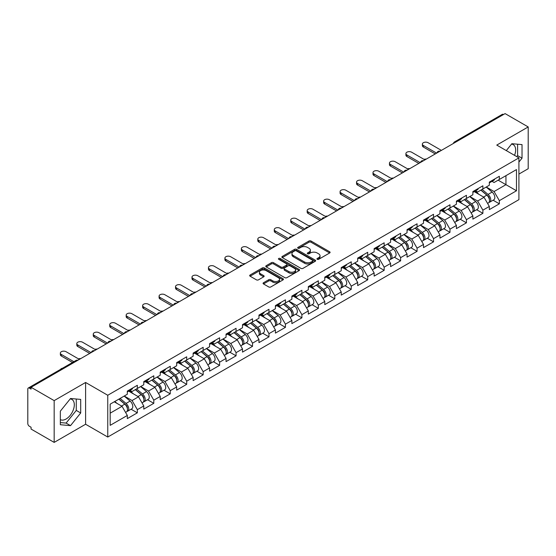 <?xml version="1.0" encoding="UTF-8"?>
<svg xmlns="http://www.w3.org/2000/svg" width="556" height="556" viewBox="0 0 556 556"><rect width="100%" height="100%" fill="white"/><g stroke="black" fill="none" stroke-linecap="round" stroke-linejoin="round"><path stroke-width="0.83" d="M317.219 259.318A1.022 0.591 0 0 0 318.664 259.318L329.666 252.973A1.466 0.848 0 0 0 330.097 252.375A1.466 0.848 0 0 0 329.666 251.778L311.026 241.012A1.466 0.848 0 0 0 308.955 241.012L297.96 247.364A1.022 0.591 0 0 0 297.655 247.781A1.022 0.591 0 0 0 297.96 248.205A1.022 0.591 0 0 0 299.406 248.205L300.831 247.378A4.684 2.704 0 0 1 307.454 247.378L309.011 248.275A4.684 2.704 0 0 1 310.38 250.193A4.684 2.704 0 0 1 309.011 252.104L307.586 252.924A1.022 0.591 0 0 0 307.287 253.341A1.022 0.591 0 0 0 307.586 253.765A1.022 0.591 0 0 0 309.039 253.765L310.456 252.938A4.684 2.704 0 0 1 317.087 252.938L318.637 253.835A4.684 2.704 0 0 1 320.013 255.753A4.684 2.704 0 0 1 318.637 257.664L317.219 258.484A1.022 0.591 0 0 0 316.913 258.901A1.022 0.591 0 0 0 317.219 259.318L317.219 258.484M60.34 419.627A11.634 6.721 120 0 0 66.088 419.009A11.634 6.721 120 0 0 73.691 408.757A11.634 6.721 120 0 0 71.905 399.437A11.634 6.721 120 0 0 70.188 398.909M511.52 144.108A11.634 6.721 -60 0 1 513.237 144.636A11.634 6.721 -60 0 1 514.543 155.353M263.509 282.74A1.466 0.848 0 0 0 263.078 283.338A1.466 0.848 0 0 0 263.509 283.935L268.736 286.952A1.466 0.848 0 0 0 270.807 286.952L283.025 279.897A1.466 0.848 0 0 0 283.449 279.3A1.466 0.848 0 0 0 283.025 278.702L264.385 267.943A1.466 0.848 0 0 0 262.314 267.943L250.096 274.998A1.466 0.848 0 0 0 249.672 275.595A1.466 0.848 0 0 0 250.096 276.193L256.413 279.842A1.466 0.848 0 0 0 258.484 279.842L263.711 276.818A1.466 0.848 0 0 0 264.142 276.221A1.466 0.848 0 0 0 263.711 275.623L260.583 273.816A3.92 2.259 0 0 1 259.437 272.218A3.92 2.259 0 0 1 261.855 270.126A3.92 2.259 0 0 1 266.122 270.619L278.389 277.701A3.92 2.259 0 0 1 279.536 279.3A3.92 2.259 0 0 1 277.117 281.392A3.92 2.259 0 0 1 272.85 280.898L270.807 279.717A1.466 0.848 0 0 0 268.736 279.717L263.509 282.74L263.509 283.935L268.736 280.94L268.736 279.717M85.603 382.472L54.168 400.619L31.067 387.282L505.098 113.605L528.2 126.942L496.765 145.088L518.915 157.876L107.753 395.26L85.603 382.472L85.603 424.249L107.753 437.037L107.753 395.26M300.935 268.36A1.466 0.848 0 0 0 303.006 268.36L315.224 261.306A1.466 0.848 0 0 0 315.648 260.708A1.466 0.848 0 0 0 315.224 260.111L296.584 249.352A1.466 0.848 0 0 0 294.513 249.352L282.295 256.406A1.466 0.848 0 0 0 281.871 257.004A1.466 0.848 0 0 0 282.295 257.602L300.935 268.36M279.133 259.541A1.022 0.591 0 0 1 280.175 259.687L280.175 258.47L299.121 269.41A1.466 0.848 0 0 1 299.552 270.007A1.466 0.848 0 0 1 299.121 270.605L286.903 277.659A1.466 0.848 0 0 1 284.832 277.659L266.199 266.901L266.199 265.705A1.466 0.848 0 0 0 265.768 266.303A1.466 0.848 0 0 0 266.199 266.901M266.199 265.705L271.425 262.682A1.466 0.848 0 0 1 273.496 262.682L281.058 267.047A1.466 0.848 0 0 0 283.129 267.047L286.597 265.045A1.466 0.848 0 0 0 287.021 264.447A1.466 0.848 0 0 0 286.597 263.85L278.723 259.305A1.022 0.591 0 0 1 278.424 258.887A1.022 0.591 0 0 1 279.056 258.338A1.022 0.591 0 0 1 280.175 258.47M107.753 437.037L518.915 199.653L518.915 157.876M131.084 409.216L137.339 412.83L137.339 409.661L132.071 400.528L124.259 396.025M137.339 412.83L127.324 418.612L127.324 415.45L110.178 425.347L110.178 404.149L127.324 394.253L127.324 391.09L137.339 385.301L137.339 388.47L143.775 384.752L143.775 381.59L153.797 375.8L153.797 378.97L160.232 375.258L160.232 372.089L170.254 366.3L170.254 369.469L176.683 365.758L176.683 362.588L186.705 356.806L186.705 359.968L193.14 356.257L193.14 353.088L203.162 347.305L203.162 350.468L209.598 346.756L209.598 343.587L219.613 337.805L219.613 340.967L226.049 337.256L226.049 334.086L236.071 328.304L236.071 331.466L242.506 327.755L242.506 324.586L252.528 318.803L252.528 321.966L258.964 318.254L258.964 315.085L268.979 309.303L268.979 312.465L275.415 308.754L275.415 305.585L285.436 299.802L285.436 302.971L291.872 299.253L291.872 296.084L301.894 290.301L301.894 293.471L308.323 289.752L308.323 286.583L318.345 280.801L318.345 283.97L324.78 280.252L324.78 277.09L334.802 271.3L334.802 274.469L341.238 270.751L341.238 267.589L351.253 261.8L351.253 264.969L357.689 261.25L357.689 258.088L367.711 252.299L367.711 255.468L374.146 251.75L374.146 248.588L384.168 242.798L384.168 245.967L390.604 242.249L390.604 239.087L400.619 233.298L400.619 236.467L407.055 232.755L407.055 229.586L417.076 223.797L417.076 226.966L423.512 223.255L423.512 220.086L433.534 214.303L433.534 217.465L439.963 213.754L439.963 210.585L449.985 204.803L449.985 207.965L456.42 204.254L456.42 201.084L466.442 195.302L466.442 198.464L472.878 194.753L472.878 191.584L482.893 185.801L482.893 188.964L489.329 185.252L489.329 182.083L499.351 176.301L499.351 179.463L516.489 169.573L516.489 190.764L499.351 200.66L494.075 191.521L486.271 187.018M493.096 200.216L499.351 203.823L499.351 200.66M499.351 203.823L489.329 209.612L489.329 206.443L482.893 210.161L477.625 201.022L469.813 196.518M476.638 209.709L482.893 213.323L482.893 210.161M482.893 213.323L472.878 219.113L472.878 215.943L466.442 219.662L461.167 210.522L453.362 206.019M460.18 219.21L466.442 222.824L466.442 219.662M466.442 222.824L456.42 228.613L456.42 225.444L449.985 229.162L444.71 220.023L436.905 215.519M443.73 228.711L449.985 232.325L449.985 229.162M449.985 232.325L439.963 238.114L439.963 234.945L433.534 238.663L428.259 229.524L420.454 225.02M427.272 238.211L433.534 241.825L433.534 238.663M433.534 241.825L423.512 247.615L423.512 244.445L417.076 248.157L411.801 239.024L403.997 234.521M410.815 247.712L417.076 251.326L417.076 248.157M417.076 251.326L407.055 257.115L407.055 253.946L400.619 257.657L395.344 248.525L387.539 244.021M394.364 257.213L400.619 260.827L400.619 257.657M400.619 260.827L390.604 266.609L390.604 263.447L384.168 267.158L378.893 258.026L371.088 253.522M377.906 266.713L384.168 270.327L384.168 267.158M384.168 270.327L374.146 276.11L374.146 272.947L367.711 276.659L362.436 267.526L354.631 263.016M361.456 276.214L367.711 279.828L367.711 276.659M367.711 279.828L357.689 285.61L357.689 282.448L351.253 286.159L345.985 277.027L338.173 272.516M344.998 285.714L351.253 289.328L351.253 286.159M351.253 289.328L341.238 295.111L341.238 291.949L334.802 295.66L329.527 286.528L321.722 282.017M328.54 295.215L334.802 298.829L334.802 295.66M334.802 298.829L324.78 304.612L324.78 301.449L318.345 305.161L313.07 296.028L305.265 291.518M312.09 304.716L318.345 308.33L318.345 305.161M318.345 308.33L308.323 314.112L308.323 310.943L301.894 314.661L296.619 305.529L288.814 301.018M295.632 314.216L301.894 317.83L301.894 314.661M301.894 317.83L291.872 323.613L291.872 320.444L285.436 324.162L280.161 315.03L272.357 310.519M279.181 323.717L285.436 327.331L285.436 324.162M285.436 327.331L275.415 333.113L275.415 329.944L268.979 333.663L263.711 324.523L255.899 320.02M262.724 333.218L268.979 336.832L268.979 333.663M268.979 336.832L258.964 342.614L258.964 339.445L252.528 343.163L247.253 334.024L239.448 329.52M246.266 342.718L252.528 346.325L252.528 343.163M252.528 346.325L242.506 352.115L242.506 348.946L236.071 352.664L230.796 343.525L222.991 339.021M229.816 352.212L236.071 355.826L236.071 352.664M236.071 355.826L226.049 361.615L226.049 358.446L219.613 362.164L214.345 353.025L206.54 348.522M213.358 361.713L219.613 365.327L219.613 362.164M219.613 365.327L209.598 371.116L209.598 367.947L203.162 371.665L197.887 362.526L190.082 358.022M196.9 371.213L203.162 374.827L203.162 371.665M203.162 374.827L193.14 380.617L193.14 377.448L186.705 381.166L181.43 372.027L173.625 367.523M180.45 380.714L186.705 384.328L186.705 381.166M186.705 384.328L176.683 390.117L176.683 386.948L170.254 390.659L164.979 381.527L157.174 377.024M163.992 390.215L170.254 393.829L170.254 390.659M170.254 393.829L160.232 399.618L160.232 396.449L153.797 400.16L148.521 391.028L140.717 386.524M147.542 399.715L153.797 403.329L153.797 400.16M153.797 403.329L143.775 409.112L143.775 405.95L137.339 409.661M130.028 390.34L132.071 391.514L137.339 388.47M132.071 400.528L138.5 396.81L128.658 391.132M143.775 405.95L138.5 396.81M146.485 380.839L148.521 382.014L153.797 378.97M148.521 391.028L154.957 387.317L145.109 381.631M160.232 396.449L154.957 387.317M162.936 371.338L164.979 372.513L170.254 369.469M164.979 381.527L171.415 377.816L161.567 372.131M176.683 386.948L171.415 377.816M179.393 361.838L181.43 363.012L186.705 359.968M181.43 372.027L187.865 368.315L178.024 362.63M193.14 377.448L187.865 368.315M195.851 352.337L197.887 353.512L203.162 350.468M197.887 362.526L204.323 358.815L194.475 353.13M209.598 367.947L204.323 358.815M212.302 342.837L214.345 344.011L219.613 340.967M214.345 353.025L220.774 349.314L210.932 343.629M226.049 358.446L220.774 349.314M228.759 333.336L230.796 334.51L236.071 331.466M230.796 343.525L237.231 339.813L227.39 334.128M242.506 348.946L237.231 339.813M245.21 323.835L247.253 325.017L252.528 321.966M247.253 334.024L253.689 330.313L243.841 324.628M258.964 339.445L253.689 330.313M261.667 314.335L263.711 315.516L268.979 312.465M263.711 324.523L270.14 320.812L260.298 315.127M275.415 329.944L270.14 320.812M278.125 304.834L280.161 306.015L285.436 302.971M280.161 315.03L286.597 311.311L276.749 305.626M291.872 320.444L286.597 311.311M294.576 295.333L296.619 296.515L301.894 293.471M296.619 305.529L303.055 301.811L293.207 296.126M308.323 310.943L303.055 301.811M311.033 285.833L313.07 287.014L318.345 283.97M313.07 296.028L319.505 292.31L309.664 286.625M324.78 301.449L319.505 292.31M327.491 276.339L329.527 277.513L334.802 274.469M329.527 286.528L335.963 282.809L326.115 277.124M341.238 291.949L335.963 282.809M343.942 266.838L345.985 268.013L351.253 264.969M345.985 277.027L352.414 273.309L342.572 267.624M357.689 282.448L352.414 273.309M360.399 257.338L362.436 258.512L367.711 255.468M362.436 267.526L368.871 263.808L359.03 258.13M374.146 272.947L368.871 263.808M376.85 247.837L378.893 249.012L384.168 245.967M378.893 258.026L385.329 254.307L375.481 248.629M390.604 263.447L385.329 254.307M393.307 238.336L395.344 239.511L400.619 236.467M395.344 248.525L401.779 244.814L391.938 239.129M407.055 253.946L401.779 244.814M409.765 228.836L411.801 230.01L417.076 226.966M411.801 239.024L418.237 235.313L408.389 229.628M423.512 244.445L418.237 235.313M426.216 219.335L428.259 220.51L433.534 217.465M428.259 229.524L434.695 225.812L424.847 220.127M439.963 234.945L434.695 225.812M442.673 209.834L444.71 211.009L449.985 207.965M444.71 220.023L451.145 216.312L441.304 210.627M456.42 225.444L451.145 216.312M459.131 200.334L461.167 201.508L466.442 198.464M461.167 210.522L467.603 206.811L457.755 201.126M472.878 215.943L467.603 206.811M475.582 190.833L477.625 192.008L482.893 188.964M477.625 201.022L484.054 197.31L474.212 191.625M489.329 206.443L484.054 197.31M503.521 114.515L455.732 142.107M455.058 142.496A2.238 1.293 120 0 1 455.628 142.044A2.238 1.293 60 0 0 454.509 141.933L502.29 114.348A2.238 1.293 60 0 1 503.409 114.46M492.039 181.332L494.075 182.514L499.351 179.463M494.075 191.521L505.946 184.675L505.946 175.661L516.489 169.573M498.141 180.165L516.489 190.764M518.915 174.077L528.2 168.718L528.2 126.942M54.168 400.619L54.168 442.395L31.067 429.058L31.067 427.23L29.385 426.257A2.238 1.293 -120 0 1 27.8 423.519L27.8 389.047A2.238 1.293 -120 0 1 28.266 388.025A2.238 1.293 -120 0 1 29.385 388.137L31.067 389.11L31.067 387.282M54.168 442.395L85.603 424.249M110.178 413.164L122.049 406.311L114.244 401.807M127.324 415.45L122.049 406.311M518.915 162.046L522.028 158.175L522.028 144.609L511.854 143.698L506.307 150.593M80.696 399.403L70.522 398.499L60.34 411.162L60.34 424.728L70.522 425.639L80.696 412.976L80.696 399.403M317.622 259.464L318.637 258.881A4.684 2.704 0 0 0 320.013 256.969L320.013 255.753M310.38 250.193L310.38 251.409A4.684 2.704 0 0 1 309.011 253.321L307.996 253.904M329.645 252.98L311.026 242.235A1.466 0.848 0 0 0 308.955 242.235L298.37 248.344M315.224 260.111L315.224 261.306L296.584 250.568A1.466 0.848 0 0 0 294.513 250.568L282.316 257.616L282.295 256.406M312.632 261.132A1.022 0.591 0 0 0 312.938 260.708A1.022 0.591 0 0 0 312.632 260.291L296.279 250.846A1.022 0.591 0 0 0 294.826 250.846L293.325 251.715A4.684 2.704 0 0 0 291.956 253.626A4.684 2.704 0 0 0 293.325 255.538L304.507 261.994A4.684 2.704 0 0 0 311.131 261.994L312.632 261.132L312.632 262.349A1.022 0.591 0 0 0 312.938 261.932L312.938 260.708M291.956 253.626L291.956 254.843A4.684 2.704 0 0 0 293.325 256.761L293.325 255.538M312.632 262.349L311.131 263.217A4.684 2.704 0 0 1 304.507 263.217L293.325 256.761M266.22 266.908L271.425 263.898L271.425 262.682M287.021 264.447L287.021 265.664A1.466 0.848 0 0 1 286.597 266.261L283.129 268.263A1.466 0.848 0 0 1 281.058 268.263L273.496 263.898A1.466 0.848 0 0 0 271.425 263.898M280.175 259.687L299.1 270.612M288.898 271.578A3.92 2.259 0 0 0 293.165 272.065A3.92 2.259 0 0 0 295.584 269.98A3.92 2.259 0 0 0 294.437 268.374L290.114 265.879A1.466 0.848 0 0 0 288.043 265.879L284.575 267.888A1.466 0.848 0 0 0 284.144 268.485A1.466 0.848 0 0 0 284.575 269.083L288.898 271.578L288.898 272.794A3.92 2.259 0 0 0 293.165 273.281A3.92 2.259 0 0 0 295.584 271.196L295.584 269.98M284.144 268.485L284.144 269.702A1.466 0.848 0 0 0 284.575 270.299L284.575 269.083M288.898 272.794L284.575 270.299M279.536 279.3L279.536 280.523A3.92 2.259 0 0 1 277.117 282.608A3.92 2.259 0 0 1 272.85 282.121L270.807 280.94A1.466 0.848 0 0 0 268.736 280.94M259.437 272.218L259.437 273.434A3.92 2.259 0 0 0 260.583 275.032L260.583 273.816M263.697 276.832L260.583 275.032M283.004 279.911L264.385 269.16A1.466 0.848 0 0 0 262.314 269.16L250.117 276.207M516.781 156.639L517.601 155.617L517.601 144.212M517.601 155.617L522.028 158.175M60.34 422.567L66.088 423.081L76.269 410.418L76.269 399.013M76.269 410.418L80.696 412.976M66.088 423.081L70.522 425.639M426.292 159.106A3.357 1.939 0 0 0 424.006 159.35M488.078 196.094L487.334 195.67M489.016 202.37A4.921 2.843 -120 0 0 489.732 202.148A4.921 2.843 -120 0 0 490.621 198.714A4.921 2.843 -120 0 0 488.057 194.426L482.122 189.415M489.732 202.148L493.797 199.806A4.921 2.843 -120 0 0 494.68 196.365A4.921 2.843 -120 0 0 492.116 192.077L486.18 187.073M480.975 190.076L487.751 195.788A2.982 1.724 60 0 1 489.356 199.465M487.57 203.399L488.467 202.884A4.921 2.843 -120 0 0 489.356 199.444A4.921 2.843 -120 0 0 486.792 195.156L480.857 190.145M479.14 194.475L475.137 191.09M441.388 150.384L428.099 142.711A3.357 1.939 0 0 0 424.443 142.294A3.357 1.939 0 0 0 422.372 144.08A3.357 1.939 0 0 0 423.352 145.457L423.352 147.034A3.357 1.939 180 0 1 422.372 145.665L422.372 144.08M435.272 153.922L423.352 147.034M490.649 181.319A4.921 2.843 60 0 1 489.732 182.66A4.921 2.843 60 0 1 489.329 182.834M494.715 178.976A4.921 2.843 60 0 1 493.797 180.318L489.732 182.66M436.641 153.129L423.352 145.457M409.835 168.607A3.357 1.939 0 0 0 407.548 168.85M471.62 205.595L470.883 205.171M472.565 211.871A4.921 2.843 -120 0 0 473.281 211.648A4.921 2.843 -120 0 0 474.164 208.215A4.921 2.843 -120 0 0 471.599 203.92L465.664 198.916M473.281 211.648L477.34 209.306A4.921 2.843 -120 0 0 478.223 205.866A4.921 2.843 -120 0 0 475.665 201.578L469.723 196.567M464.524 199.576L471.293 205.289A2.982 1.724 60 0 1 472.906 208.966M471.12 212.899L472.016 212.385A4.921 2.843 -120 0 0 472.899 208.945A4.921 2.843 -120 0 0 470.334 204.657L464.399 199.646M462.689 203.976L458.679 200.591M393.384 178.101A3.357 1.939 0 0 0 391.097 178.351M455.162 215.096L454.426 214.672M456.108 221.371A4.921 2.843 -120 0 0 456.823 221.149A4.921 2.843 -120 0 0 457.706 217.709A4.921 2.843 -120 0 0 455.149 213.421L449.206 208.417M456.823 221.149L460.889 218.807A4.921 2.843 -120 0 0 461.772 215.367A4.921 2.843 -120 0 0 459.207 211.078L453.272 206.067M448.067 209.077L454.836 214.79A2.982 1.724 60 0 1 456.448 218.466M454.662 222.4L455.559 221.886A4.921 2.843 -120 0 0 456.441 218.445A4.921 2.843 -120 0 0 453.877 214.157L447.941 209.146M446.232 213.469L442.228 210.092M376.926 187.601A3.357 1.939 0 0 0 374.64 187.852M438.712 224.596L437.975 224.172M439.657 230.872A4.921 2.843 -120 0 0 440.373 230.65A4.921 2.843 -120 0 0 441.255 227.209A4.921 2.843 -120 0 0 438.691 222.921L432.756 217.917M440.373 230.65L444.432 228.307A4.921 2.843 -120 0 0 445.314 224.867A4.921 2.843 -120 0 0 442.75 220.579L436.814 215.568M431.609 218.577L438.385 224.29A2.982 1.724 60 0 1 439.991 227.967M438.204 231.901L439.101 231.379A4.921 2.843 -120 0 0 439.991 227.946A4.921 2.843 -120 0 0 437.426 223.651L431.491 218.647M429.774 222.97L425.771 219.592M360.469 197.102A3.357 1.939 0 0 0 358.182 197.352M422.254 234.097L421.517 233.673M423.199 240.373A4.921 2.843 -120 0 0 423.915 240.15A4.921 2.843 -120 0 0 424.798 236.71A4.921 2.843 -120 0 0 422.233 232.422L416.298 227.418M423.915 240.15L427.974 237.808A4.921 2.843 -120 0 0 428.864 234.368A4.921 2.843 -120 0 0 426.299 230.08L420.364 225.069M415.158 228.078L421.928 233.791A2.982 1.724 60 0 1 423.54 237.468M421.754 241.401L422.65 240.88A4.921 2.843 -120 0 0 423.533 237.44A4.921 2.843 -120 0 0 420.968 233.152L415.033 228.148M413.323 232.471L409.313 229.093M344.018 206.603A3.357 1.939 0 0 0 341.731 206.853M405.804 243.597L405.06 243.174M406.742 249.873A4.921 2.843 -120 0 0 407.458 249.651A4.921 2.843 -120 0 0 408.347 246.211A4.921 2.843 -120 0 0 405.783 241.923L399.847 236.919M407.458 249.651L411.523 247.309A4.921 2.843 -120 0 0 412.406 243.869A4.921 2.843 -120 0 0 409.841 239.58L403.906 234.569M398.701 237.579L405.47 243.292A2.982 1.724 60 0 1 407.082 246.968M405.296 250.902L406.193 250.381A4.921 2.843 -120 0 0 407.075 246.94A4.921 2.843 -120 0 0 404.518 242.652L398.576 237.648M396.866 241.971L392.863 238.593M424.937 159.885L411.642 152.212A3.357 1.939 0 0 0 407.986 151.795A3.357 1.939 0 0 0 405.915 153.581A3.357 1.939 0 0 0 406.895 154.957L406.895 156.535A3.357 1.939 180 0 1 405.915 155.166L405.915 153.581M418.814 163.422L406.895 156.535M474.198 190.819A4.921 2.843 60 0 1 473.281 192.161A4.921 2.843 60 0 1 472.878 192.327M478.257 188.477A4.921 2.843 60 0 1 477.34 189.818L473.281 192.161M420.19 162.63L406.895 154.957M408.479 169.385L395.191 161.713A3.357 1.939 0 0 0 391.528 161.296A3.357 1.939 0 0 0 389.457 163.082A3.357 1.939 0 0 0 390.444 164.451L390.444 166.035A3.357 1.939 180 0 1 389.457 164.666L389.457 163.082M402.363 172.916L390.444 166.035M457.741 200.32A4.921 2.843 60 0 1 456.823 201.661A4.921 2.843 60 0 1 456.42 201.828M461.8 197.978A4.921 2.843 60 0 1 460.889 199.319L456.823 201.661M403.732 172.131L390.444 164.451M392.022 178.886L378.733 171.213A3.357 1.939 0 0 0 375.078 170.796A3.357 1.939 0 0 0 373.007 172.582A3.357 1.939 0 0 0 373.986 173.952L373.986 175.536A3.357 1.939 180 0 1 373.007 174.167L373.007 172.582M385.906 182.417L373.986 175.536M441.283 209.82A4.921 2.843 60 0 1 440.373 211.162A4.921 2.843 60 0 1 439.963 211.329M445.349 207.478A4.921 2.843 60 0 1 444.432 208.82L440.373 211.162M387.275 181.624L373.986 173.952M375.571 188.387L362.276 180.714A3.357 1.939 0 0 0 358.62 180.297A3.357 1.939 0 0 0 356.549 182.083A3.357 1.939 0 0 0 357.536 183.452L357.536 185.037A3.357 1.939 180 0 1 356.549 183.668L356.549 182.083M369.448 191.917L357.536 185.037M424.833 219.321A4.921 2.843 60 0 1 423.915 220.662A4.921 2.843 60 0 1 423.512 220.829M428.891 216.979A4.921 2.843 60 0 1 427.974 218.32L423.915 220.662M370.824 191.125L357.536 183.452M359.113 197.887L345.825 190.215A3.357 1.939 0 0 0 342.169 189.798A3.357 1.939 0 0 0 340.091 191.584A3.357 1.939 0 0 0 341.078 192.953L341.078 194.537A3.357 1.939 180 0 1 340.091 193.168L340.091 191.584M352.997 201.418L341.078 194.537M408.375 228.822A4.921 2.843 60 0 1 407.458 230.163A4.921 2.843 60 0 1 407.055 230.33M412.434 226.48A4.921 2.843 60 0 1 411.523 227.821L407.458 230.163M354.367 200.626L341.078 192.953M327.56 216.103A3.357 1.939 0 0 0 325.274 216.353M389.346 253.098L388.609 252.674M390.291 259.374A4.921 2.843 -120 0 0 391.007 259.152A4.921 2.843 -120 0 0 391.89 255.711A4.921 2.843 -120 0 0 389.325 251.423L383.39 246.412M391.007 259.152L395.066 256.809A4.921 2.843 -120 0 0 395.948 253.369A4.921 2.843 -120 0 0 393.384 249.081L387.449 244.07M382.243 247.072L389.019 252.792A2.982 1.724 60 0 1 390.632 256.462M388.846 260.403L389.742 259.881A4.921 2.843 -120 0 0 390.625 256.441A4.921 2.843 -120 0 0 388.06 252.153L382.125 247.149M380.415 251.472L376.405 248.094M342.663 207.388L329.367 199.715A3.357 1.939 0 0 0 325.712 199.291A3.357 1.939 0 0 0 323.641 201.084A3.357 1.939 0 0 0 324.621 202.453L324.621 204.038A3.357 1.939 180 0 1 323.641 202.669L323.641 201.084M336.54 210.919L324.621 204.038M391.924 238.322A4.921 2.843 60 0 1 391.007 239.664A4.921 2.843 60 0 1 390.604 239.831M395.983 235.98A4.921 2.843 60 0 1 395.066 237.322L391.007 239.664M337.916 210.126L324.621 202.453M311.103 225.604A3.357 1.939 0 0 0 308.823 225.854M372.888 262.599L372.152 262.175M373.834 268.875A4.921 2.843 -120 0 0 374.549 268.652A4.921 2.843 -120 0 0 375.432 265.212A4.921 2.843 -120 0 0 372.874 260.924L366.932 255.913M374.549 268.652L378.608 266.31A4.921 2.843 -120 0 0 379.498 262.87A4.921 2.843 -120 0 0 376.933 258.582L370.998 253.571M365.792 256.573L372.562 262.286A2.982 1.724 60 0 1 374.174 265.963M372.388 269.903L373.284 269.382A4.921 2.843 -120 0 0 374.167 265.942A4.921 2.843 -120 0 0 371.603 261.654L365.667 256.65M363.958 260.972L359.947 257.595M326.205 216.889L312.917 209.216A3.357 1.939 0 0 0 309.254 208.792A3.357 1.939 0 0 0 307.183 210.585A3.357 1.939 0 0 0 308.17 211.954L308.17 213.539A3.357 1.939 180 0 1 307.183 212.17L307.183 210.585M320.089 220.419L308.17 213.539M375.467 247.823A4.921 2.843 60 0 1 374.549 249.164A4.921 2.843 60 0 1 374.146 249.331M379.526 245.481A4.921 2.843 60 0 1 378.608 246.822L374.549 249.164M321.458 219.627L308.17 211.954M294.652 235.105A3.357 1.939 0 0 0 292.366 235.355M356.438 272.099L355.694 271.675M357.376 278.375A4.921 2.843 -120 0 0 358.092 278.153A4.921 2.843 -120 0 0 358.981 274.713A4.921 2.843 -120 0 0 356.417 270.425L350.482 265.414M358.092 278.153L362.158 275.811A4.921 2.843 -120 0 0 363.04 272.37A4.921 2.843 -120 0 0 360.476 268.082L354.54 263.071M349.335 266.074L356.111 271.787A2.982 1.724 60 0 1 357.716 275.463M355.93 279.404L356.827 278.883A4.921 2.843 -120 0 0 357.716 275.442A4.921 2.843 -120 0 0 355.152 271.154L349.217 266.15M347.5 270.473L343.497 267.095M309.748 226.389L296.459 218.716A3.357 1.939 0 0 0 292.803 218.293A3.357 1.939 0 0 0 290.732 220.086A3.357 1.939 0 0 0 291.712 221.455L291.712 223.039A3.357 1.939 180 0 1 290.732 221.67L290.732 220.086M303.632 229.92L291.712 223.039M359.009 257.324A4.921 2.843 60 0 1 358.092 258.665A4.921 2.843 60 0 1 357.689 258.832M363.075 254.982A4.921 2.843 60 0 1 362.158 256.323L358.092 258.665M305.001 229.128L291.712 221.455M278.195 244.605A3.357 1.939 0 0 0 275.908 244.849M339.98 281.6L339.243 281.176M340.925 287.876A4.921 2.843 -120 0 0 341.641 287.654A4.921 2.843 -120 0 0 342.524 284.213A4.921 2.843 -120 0 0 339.959 279.925L334.024 274.914M341.641 287.654L345.7 285.311A4.921 2.843 -120 0 0 346.583 281.871A4.921 2.843 -120 0 0 344.025 277.583L338.083 272.572M332.884 275.574L339.653 281.287A2.982 1.724 60 0 1 341.266 284.964M339.48 288.905L340.376 288.383A4.921 2.843 -120 0 0 341.259 284.943A4.921 2.843 -120 0 0 338.694 280.655L332.759 275.644M331.049 279.974L327.039 276.596M293.297 235.89L280.002 228.217A3.357 1.939 0 0 0 276.346 227.793A3.357 1.939 0 0 0 274.275 229.586A3.357 1.939 0 0 0 275.255 230.955L275.255 232.54A3.357 1.939 180 0 1 274.275 231.171L274.275 229.586M287.174 239.421L275.255 232.54M342.559 266.824A4.921 2.843 60 0 1 341.641 268.166A4.921 2.843 60 0 1 341.238 268.333M346.617 264.482A4.921 2.843 60 0 1 345.7 265.824L341.641 268.166M288.55 238.628L275.255 230.955M261.744 254.106A3.357 1.939 0 0 0 259.457 254.349M323.522 291.101L322.786 290.67M324.468 297.377A4.921 2.843 -120 0 0 325.184 297.154A4.921 2.843 -120 0 0 326.073 293.714A4.921 2.843 -120 0 0 323.509 289.426L317.566 284.415M325.184 297.154L329.249 294.805A4.921 2.843 -120 0 0 330.132 291.372A4.921 2.843 -120 0 0 327.567 287.084L321.632 282.073M316.427 285.075L323.196 290.788A2.982 1.724 60 0 1 324.808 294.465M323.022 298.398L323.919 297.884A4.921 2.843 -120 0 0 324.801 294.444A4.921 2.843 -120 0 0 322.244 290.156L316.301 285.145M314.592 289.474L310.589 286.097M276.839 245.391L263.551 237.718A3.357 1.939 0 0 0 259.888 237.294A3.357 1.939 0 0 0 257.817 239.087A3.357 1.939 0 0 0 258.804 240.456L258.804 242.041A3.357 1.939 180 0 1 257.817 240.672L257.817 239.087M270.723 248.921L258.804 242.041M326.101 276.325A4.921 2.843 60 0 1 325.184 277.666A4.921 2.843 60 0 1 324.78 277.833M330.16 273.976A4.921 2.843 60 0 1 329.249 275.317L325.184 277.666M272.092 248.129L258.804 240.456M245.286 263.607A3.357 1.939 0 0 0 243 263.85M307.072 300.601L306.335 300.17M308.017 306.877A4.921 2.843 -120 0 0 308.733 306.655A4.921 2.843 -120 0 0 309.616 303.215A4.921 2.843 -120 0 0 307.051 298.926L301.116 293.915M308.733 306.655L312.792 304.306A4.921 2.843 -120 0 0 313.674 300.865A4.921 2.843 -120 0 0 311.11 296.577L305.174 291.573M299.969 294.576L306.745 300.289A2.982 1.724 60 0 1 308.351 303.965M306.565 307.899L307.461 307.385A4.921 2.843 -120 0 0 308.351 303.944A4.921 2.843 -120 0 0 305.786 299.656L299.851 294.645M298.134 298.975L294.131 295.597M260.382 254.891L247.093 247.218A3.357 1.939 0 0 0 243.438 246.794A3.357 1.939 0 0 0 241.367 248.588A3.357 1.939 0 0 0 242.346 249.957L242.346 251.541A3.357 1.939 180 0 1 241.367 250.172L241.367 248.588M254.266 258.422L242.346 251.541M309.643 285.826A4.921 2.843 60 0 1 308.733 287.167A4.921 2.843 60 0 1 308.323 287.334M313.709 283.477A4.921 2.843 60 0 1 312.792 284.818L308.733 287.167M255.635 257.63L242.346 249.957M228.829 273.107A3.357 1.939 0 0 0 226.542 273.35M290.614 310.102L289.878 309.671M291.559 316.378A4.921 2.843 -120 0 0 292.275 316.155A4.921 2.843 -120 0 0 293.158 312.715A4.921 2.843 -120 0 0 290.593 308.427L284.658 303.416M292.275 316.155L296.334 313.806A4.921 2.843 -120 0 0 297.224 310.366A4.921 2.843 -120 0 0 294.659 306.078L288.724 301.074M283.518 304.076L290.288 309.789A2.982 1.724 60 0 1 291.9 313.466M290.114 317.4L291.01 316.885A4.921 2.843 -120 0 0 291.893 313.445A4.921 2.843 -120 0 0 289.328 309.157L283.393 304.146M281.683 308.476L277.673 305.091M243.931 264.392L230.636 256.719A3.357 1.939 0 0 0 226.98 256.295A3.357 1.939 0 0 0 224.909 258.088A3.357 1.939 0 0 0 225.896 259.457L225.896 261.042A3.357 1.939 180 0 1 224.909 259.673L224.909 258.088M237.815 267.922L225.896 261.042M293.193 295.326A4.921 2.843 60 0 1 292.275 296.668A4.921 2.843 60 0 1 291.872 296.834M297.251 292.977A4.921 2.843 60 0 1 296.334 294.319L292.275 296.668M239.184 267.13L225.896 259.457M212.378 282.608A3.357 1.939 0 0 0 210.092 282.851M274.164 319.603L273.42 319.172M275.102 325.879A4.921 2.843 -120 0 0 275.818 325.656A4.921 2.843 -120 0 0 276.707 322.216A4.921 2.843 -120 0 0 274.143 317.928L268.207 312.917M275.818 325.656L279.883 323.307A4.921 2.843 -120 0 0 280.766 319.867A4.921 2.843 -120 0 0 278.202 315.579L272.266 310.575M267.061 313.577L273.83 319.29A2.982 1.724 60 0 1 275.442 322.966M273.656 326.9L274.553 326.386A4.921 2.843 -120 0 0 275.442 322.946A4.921 2.843 -120 0 0 272.878 318.657L266.936 313.647M265.226 317.976L261.223 314.592M227.474 273.893L214.185 266.213A3.357 1.939 0 0 0 210.529 265.796A3.357 1.939 0 0 0 208.451 267.589A3.357 1.939 0 0 0 209.438 268.958L209.438 270.543A3.357 1.939 180 0 1 208.451 269.167L208.451 267.589M221.357 277.423L209.438 270.543M276.735 304.827A4.921 2.843 60 0 1 275.818 306.168A4.921 2.843 60 0 1 275.415 306.335M280.801 302.478A4.921 2.843 60 0 1 279.883 303.819L275.818 306.168M222.727 276.631L209.438 268.958M195.92 292.108A3.357 1.939 0 0 0 193.634 292.352M257.706 329.103L256.969 328.672M258.651 335.379A4.921 2.843 -120 0 0 259.367 335.157A4.921 2.843 -120 0 0 260.25 331.717A4.921 2.843 -120 0 0 257.685 327.428L251.75 322.417M259.367 335.157L263.426 332.808A4.921 2.843 -120 0 0 264.308 329.367A4.921 2.843 -120 0 0 261.744 325.079L255.809 320.075M250.603 323.078L257.379 328.791A2.982 1.724 60 0 1 258.992 332.467M257.206 336.401L258.102 335.887A4.921 2.843 -120 0 0 258.985 332.446A4.921 2.843 -120 0 0 256.42 328.158L250.485 323.147M248.775 327.477L244.765 324.092M211.023 283.386L197.727 275.713A3.357 1.939 0 0 0 194.072 275.296A3.357 1.939 0 0 0 192.001 277.09A3.357 1.939 0 0 0 192.981 278.459L192.981 280.043A3.357 1.939 180 0 1 192.001 278.667L192.001 277.09M204.9 286.924L192.981 280.043M260.284 314.328A4.921 2.843 60 0 1 259.367 315.669A4.921 2.843 60 0 1 258.964 315.836M264.343 311.979A4.921 2.843 60 0 1 263.426 313.32L259.367 315.669M206.276 286.131L192.981 278.459M179.463 301.609A3.357 1.939 0 0 0 177.183 301.852M241.248 338.597L240.512 338.173M242.194 344.873A4.921 2.843 -120 0 0 242.909 344.657A4.921 2.843 -120 0 0 243.792 341.217A4.921 2.843 -120 0 0 241.234 336.929L235.292 331.918M242.909 344.657L246.968 342.308A4.921 2.843 -120 0 0 247.858 338.868A4.921 2.843 -120 0 0 245.293 334.58L239.358 329.576M234.152 332.578L240.922 338.291A2.982 1.724 60 0 1 242.534 341.968M240.748 345.901L241.645 345.387A4.921 2.843 -120 0 0 242.527 341.947A4.921 2.843 -120 0 0 239.963 337.659L234.027 332.648M232.318 336.978L228.314 333.593M194.565 292.887L181.277 285.214A3.357 1.939 0 0 0 177.614 284.797A3.357 1.939 0 0 0 175.543 286.583A3.357 1.939 0 0 0 176.53 287.959L176.53 289.537A3.357 1.939 180 0 1 175.543 288.168L175.543 286.583M188.449 296.424L176.53 289.537M243.827 323.821A4.921 2.843 60 0 1 242.909 325.163A4.921 2.843 60 0 1 242.506 325.336M247.886 321.479A4.921 2.843 60 0 1 246.968 322.821L242.909 325.163M189.818 295.632L176.53 287.959M163.012 311.11A3.357 1.939 0 0 0 160.726 311.353M224.798 348.098L224.054 347.674M225.743 354.374A4.921 2.843 -120 0 0 226.452 354.151A4.921 2.843 -120 0 0 227.341 350.718A4.921 2.843 -120 0 0 224.777 346.423L218.842 341.419M226.452 354.151L230.518 351.809A4.921 2.843 -120 0 0 231.4 348.369A4.921 2.843 -120 0 0 228.836 344.081L222.9 339.07M217.695 342.079L224.471 347.792A2.982 1.724 60 0 1 226.077 351.468M224.29 355.402L225.187 354.888A4.921 2.843 -120 0 0 226.077 351.448A4.921 2.843 -120 0 0 223.512 347.159L217.577 342.148M215.86 346.478L211.857 343.094M178.108 302.388L164.819 294.715A3.357 1.939 0 0 0 161.164 294.298A3.357 1.939 0 0 0 159.092 296.084A3.357 1.939 0 0 0 160.072 297.46L160.072 299.038A3.357 1.939 180 0 1 159.092 297.668L159.092 296.084M171.992 305.925L160.072 299.038M227.369 333.322A4.921 2.843 60 0 1 226.452 334.663A4.921 2.843 60 0 1 226.049 334.83M231.435 330.98A4.921 2.843 60 0 1 230.518 332.321L226.452 334.663M173.361 305.133L160.072 297.46M146.555 320.603A3.357 1.939 0 0 0 144.268 320.854M208.34 357.598L207.603 357.174M209.285 363.874A4.921 2.843 -120 0 0 210.001 363.652A4.921 2.843 -120 0 0 210.884 360.212A4.921 2.843 -120 0 0 208.319 355.923L202.384 350.919M210.001 363.652L214.06 361.31A4.921 2.843 -120 0 0 214.943 357.869A4.921 2.843 -120 0 0 212.385 353.581L206.443 348.57M201.244 351.58L208.013 357.293A2.982 1.724 60 0 1 209.626 360.969M207.84 364.903L208.736 364.388A4.921 2.843 -120 0 0 209.619 360.948A4.921 2.843 -120 0 0 207.054 356.66L201.119 351.649M199.409 355.972L195.399 352.594M161.657 311.888L148.362 304.215A3.357 1.939 0 0 0 144.706 303.798A3.357 1.939 0 0 0 142.635 305.585A3.357 1.939 0 0 0 143.615 306.961L143.615 308.538A3.357 1.939 180 0 1 142.635 307.169L142.635 305.585M155.534 315.419L143.615 308.538M210.919 342.823A4.921 2.843 60 0 1 210.001 344.164A4.921 2.843 60 0 1 209.598 344.331M214.977 340.48A4.921 2.843 60 0 1 214.06 341.822L210.001 344.164M156.91 314.633L143.615 306.961M130.104 330.104A3.357 1.939 0 0 0 127.817 330.354M191.883 367.099L191.146 366.675M192.828 373.375A4.921 2.843 -120 0 0 193.544 373.152A4.921 2.843 -120 0 0 194.433 369.712A4.921 2.843 -120 0 0 191.869 365.424L185.926 360.42M193.544 373.152L197.609 370.81A4.921 2.843 -120 0 0 198.492 367.37A4.921 2.843 -120 0 0 195.927 363.082L189.992 358.071M184.787 361.08L191.556 366.793A2.982 1.724 60 0 1 193.168 370.47M191.382 374.403L192.279 373.882A4.921 2.843 -120 0 0 193.161 370.449A4.921 2.843 -120 0 0 190.604 366.161L184.661 361.15M182.952 365.473L178.949 362.095M145.199 321.389L131.911 313.716A3.357 1.939 0 0 0 128.248 313.299A3.357 1.939 0 0 0 126.177 315.085A3.357 1.939 0 0 0 127.164 316.454L127.164 318.039A3.357 1.939 180 0 1 126.177 316.67L126.177 315.085M139.083 324.919L127.164 318.039M194.461 352.323A4.921 2.843 60 0 1 193.544 353.665A4.921 2.843 60 0 1 193.14 353.831M198.52 349.981A4.921 2.843 60 0 1 197.609 351.322L193.544 353.665M140.453 324.127L127.164 316.454M113.646 339.605A3.357 1.939 0 0 0 111.36 339.855M175.432 376.6L174.695 376.176M176.377 382.875A4.921 2.843 -120 0 0 177.093 382.653A4.921 2.843 -120 0 0 177.976 379.213A4.921 2.843 -120 0 0 175.411 374.925L169.476 369.921M177.093 382.653L181.152 380.311A4.921 2.843 -120 0 0 182.034 376.871A4.921 2.843 -120 0 0 179.47 372.583L173.535 367.572M168.329 370.581L175.105 376.294A2.982 1.724 60 0 1 176.711 379.97M174.925 383.904L175.821 383.383A4.921 2.843 -120 0 0 176.711 379.943A4.921 2.843 -120 0 0 174.146 375.654L168.211 370.65M166.494 374.973L162.491 371.596M128.742 330.889L115.453 323.217A3.357 1.939 0 0 0 111.798 322.8A3.357 1.939 0 0 0 109.727 324.586A3.357 1.939 0 0 0 110.707 325.955L110.707 327.54A3.357 1.939 180 0 1 109.727 326.17L109.727 324.586M122.626 334.42L110.707 327.54M178.003 361.824A4.921 2.843 60 0 1 177.093 363.165A4.921 2.843 60 0 1 176.683 363.332M182.069 359.482A4.921 2.843 60 0 1 181.152 360.823L177.093 363.165M123.995 333.628L110.707 325.955M97.189 349.105A3.357 1.939 0 0 0 94.902 349.356M158.974 386.1L158.238 385.676M159.919 392.376A4.921 2.843 -120 0 0 160.635 392.154A4.921 2.843 -120 0 0 161.518 388.713A4.921 2.843 -120 0 0 158.953 384.425L153.018 379.421M160.635 392.154L164.694 389.812A4.921 2.843 -120 0 0 165.584 386.371A4.921 2.843 -120 0 0 163.019 382.083L157.084 377.072M151.878 380.082L158.648 385.794A2.982 1.724 60 0 1 160.26 389.471M158.474 393.405L159.37 392.883A4.921 2.843 -120 0 0 160.253 389.443A4.921 2.843 -120 0 0 157.689 385.155L151.753 380.151M150.044 384.474L146.033 381.096M112.291 340.39L99.003 332.717A3.357 1.939 0 0 0 95.34 332.3A3.357 1.939 0 0 0 93.269 334.086A3.357 1.939 0 0 0 94.256 335.456L94.256 337.04A3.357 1.939 180 0 1 93.269 335.671L93.269 334.086M106.175 343.921L94.256 337.04M161.553 371.325A4.921 2.843 60 0 1 160.635 372.666A4.921 2.843 60 0 1 160.232 372.833M165.612 368.982A4.921 2.843 60 0 1 164.694 370.324L160.635 372.666M107.544 343.128L94.256 335.456M80.738 358.606A3.357 1.939 0 0 0 78.452 358.856M142.524 395.601L141.78 395.177M143.462 401.877A4.921 2.843 -120 0 0 144.178 401.654A4.921 2.843 -120 0 0 145.067 398.214A4.921 2.843 -120 0 0 142.503 393.926L136.567 388.922M144.178 401.654L148.244 399.312A4.921 2.843 -120 0 0 149.126 395.872A4.921 2.843 -120 0 0 146.562 391.584L140.626 386.573M135.421 389.575L142.19 395.295A2.982 1.724 60 0 1 143.802 398.965M142.016 402.905L142.913 402.384A4.921 2.843 -120 0 0 143.802 398.944A4.921 2.843 -120 0 0 141.238 394.656L135.296 389.652M133.586 393.975L129.583 390.597M95.834 349.891L82.545 342.218A3.357 1.939 0 0 0 78.889 341.794A3.357 1.939 0 0 0 76.811 343.587A3.357 1.939 0 0 0 77.798 344.956L77.798 346.541A3.357 1.939 180 0 1 76.811 345.172L76.811 343.587M89.718 353.421L77.798 346.541M145.095 380.825A4.921 2.843 60 0 1 144.178 382.167A4.921 2.843 60 0 1 143.775 382.333M149.161 378.483A4.921 2.843 60 0 1 148.244 379.824L144.178 382.167M91.087 352.629L77.798 344.956M62.626 368.183A3.357 1.939 0 0 0 60.541 369.386M126.066 405.102L125.329 404.678M127.011 411.377A4.921 2.843 -120 0 0 127.727 411.155A4.921 2.843 -120 0 0 128.61 407.715A4.921 2.843 -120 0 0 126.045 403.427L120.11 398.416M127.727 411.155L131.786 408.813A4.921 2.843 -120 0 0 132.669 405.373A4.921 2.843 -120 0 0 130.104 401.084L124.169 396.074M118.963 399.076L125.739 404.789A2.982 1.724 60 0 1 127.352 408.465M125.566 412.406L126.462 411.885A4.921 2.843 -120 0 0 127.345 408.445A4.921 2.843 -120 0 0 124.78 404.156L118.845 399.152M117.135 403.475L114.786 401.495M79.383 359.391L66.088 351.719A3.357 1.939 0 0 0 62.432 351.295A3.357 1.939 0 0 0 60.361 353.088A3.357 1.939 0 0 0 61.341 354.457L61.341 356.042A3.357 1.939 180 0 1 60.361 354.672L60.361 353.088M72.502 362.484L61.341 356.042M128.644 390.326A4.921 2.843 60 0 1 127.727 391.667A4.921 2.843 60 0 1 127.324 391.834M132.703 387.984A4.921 2.843 60 0 1 131.786 389.325L127.727 391.667M73.872 361.692L61.341 354.457M77.27 360.608L29.385 388.137M77.736 360.344A2.238 1.293 -60 0 0 77.166 360.545A2.238 1.293 -120 0 0 76.047 360.434L28.266 388.025M438.608 151.996A2.238 1.293 120 0 1 439.177 151.545A2.238 1.293 -60 0 1 439.74 151.336M422.15 161.49A2.238 1.293 120 0 1 422.72 161.045A2.238 1.293 -60 0 1 423.29 160.837M405.699 170.991A2.238 1.293 120 0 1 406.262 170.546A2.238 1.293 -60 0 1 406.832 170.338M389.242 180.491A2.238 1.293 120 0 1 389.812 180.047A2.238 1.293 -60 0 1 390.375 179.838M372.784 189.992A2.238 1.293 120 0 1 373.354 189.547A2.238 1.293 -60 0 1 373.924 189.339M356.333 199.493A2.238 1.293 120 0 1 356.896 199.048A2.238 1.293 -60 0 1 357.466 198.84M339.876 208.993A2.238 1.293 120 0 1 340.446 208.542A2.238 1.293 -60 0 1 341.016 208.34M323.418 218.494A2.238 1.293 120 0 1 323.988 218.042A2.238 1.293 -60 0 1 324.558 217.841M306.968 227.995A2.238 1.293 120 0 1 307.537 227.543A2.238 1.293 -60 0 1 308.1 227.341M290.51 237.495A2.238 1.293 120 0 1 291.08 237.044A2.238 1.293 -60 0 1 291.65 236.842M274.059 246.996A2.238 1.293 120 0 1 274.622 246.544A2.238 1.293 -60 0 1 275.192 246.343M257.602 256.497A2.238 1.293 120 0 1 258.172 256.045A2.238 1.293 -60 0 1 258.735 255.836M241.144 265.997A2.238 1.293 120 0 1 241.714 265.546A2.238 1.293 -60 0 1 242.284 265.337M224.694 275.498A2.238 1.293 120 0 1 225.256 275.046A2.238 1.293 -60 0 1 225.826 274.838M208.236 284.999A2.238 1.293 120 0 1 208.806 284.547A2.238 1.293 -60 0 1 209.376 284.338M191.785 294.499A2.238 1.293 120 0 1 192.348 294.048A2.238 1.293 -60 0 1 192.918 293.839M175.328 303.993A2.238 1.293 120 0 1 175.898 303.548A2.238 1.293 -60 0 1 176.46 303.34M158.87 313.494A2.238 1.293 120 0 1 159.44 313.049A2.238 1.293 -60 0 1 160.01 312.84M142.419 322.994A2.238 1.293 120 0 1 142.982 322.549A2.238 1.293 -60 0 1 143.552 322.341M125.962 332.495A2.238 1.293 120 0 1 126.532 332.05A2.238 1.293 -60 0 1 127.095 331.842M109.504 341.996A2.238 1.293 120 0 1 110.074 341.551A2.238 1.293 -60 0 1 110.644 341.342M93.054 351.496A2.238 1.293 120 0 1 93.616 351.044A2.238 1.293 -60 0 1 94.186 350.843M318.637 258.881L318.637 257.664M307.586 253.765L307.586 252.924M309.011 253.321L309.011 252.104M297.96 248.205L297.96 247.364M308.955 242.235L308.955 241.012M311.026 242.235L311.026 241.012M329.666 252.973L329.666 251.778M294.513 250.568L294.513 249.352M296.584 250.568L296.584 249.352M304.507 263.217L304.507 261.994M311.131 263.217L311.131 261.994M273.496 263.898L273.496 262.682M281.058 268.263L281.058 267.047M283.129 268.263L283.129 267.047M286.597 266.261L286.597 265.045M299.121 270.605L299.121 269.41M270.807 280.94L270.807 279.717M272.85 282.121L272.85 280.898M263.711 276.818L263.711 275.623M250.096 276.193L250.096 274.998M262.314 269.16L262.314 267.943M264.385 269.16L264.385 267.943M283.025 279.897L283.025 278.702M488.057 194.426L492.116 192.077M483.553 197.019L486.792 195.156M471.599 203.92L475.665 201.578M467.103 206.519L470.334 204.657M455.149 213.421L459.207 211.078M450.645 216.02L453.877 214.157M438.691 222.921L442.75 220.579M434.194 225.521L437.426 223.651M422.233 232.422L426.299 230.08M417.737 235.021L420.968 233.152M405.783 241.923L409.841 239.58M401.279 244.522L404.518 242.652M389.325 251.423L393.384 249.081M384.828 254.022L388.06 252.153M372.874 260.924L376.933 258.582M368.371 263.523L371.603 261.654M356.417 270.425L360.476 268.082M351.92 273.024L355.152 271.154M339.959 279.925L344.025 277.583M335.463 282.524L338.694 280.655M323.509 289.426L327.567 287.084M319.005 292.025L322.244 290.156M307.051 298.926L311.11 296.577M302.554 301.526L305.786 299.656M290.593 308.427L294.659 306.078M286.097 311.026L289.328 309.157M274.143 317.928L278.202 315.579M269.639 320.52L272.878 318.657M257.685 327.428L261.744 325.079M253.188 330.021L256.42 328.158M241.234 336.929L245.293 334.58M236.731 339.521L239.963 337.659M224.777 346.423L228.836 344.081M220.28 349.022L223.512 347.159M208.319 355.923L212.385 353.581M203.823 358.523L207.054 356.66M191.869 365.424L195.927 363.082M187.365 368.023L190.604 366.161M175.411 374.925L179.47 372.583M170.914 377.524L174.146 375.654M158.953 384.425L163.019 382.083M154.457 387.025L157.689 385.155M142.503 393.926L146.562 391.584M137.999 396.525L141.238 394.656M126.045 403.427L130.104 401.084M121.549 406.026L124.78 404.156M454.509 141.933A2.238 2.238 0 0 0 453.432 143.434M439.893 151.253A2.238 2.238 0 0 0 436.981 152.935M423.436 160.754A2.238 2.238 0 0 0 420.524 162.435M406.985 170.254A2.238 2.238 0 0 0 404.073 171.936M390.527 179.755A2.238 2.238 0 0 0 387.615 181.43M374.07 189.249A2.238 2.238 0 0 0 371.158 190.93M357.619 198.749A2.238 2.238 0 0 0 354.707 200.431M341.162 208.25A2.238 2.238 0 0 0 338.25 209.932M324.704 217.75A2.238 2.238 0 0 0 321.792 219.432M308.253 227.251A2.238 2.238 0 0 0 305.341 228.933M291.796 236.752A2.238 2.238 0 0 0 288.884 238.434M275.345 246.252A2.238 2.238 0 0 0 272.433 247.934M258.887 255.753A2.238 2.238 0 0 0 255.975 257.435M242.43 265.254A2.238 2.238 0 0 0 239.518 266.936M225.979 274.754A2.238 2.238 0 0 0 223.067 276.436M209.522 284.255A2.238 2.238 0 0 0 206.61 285.937M193.064 293.756A2.238 2.238 0 0 0 190.159 295.438M176.613 303.256A2.238 2.238 0 0 0 173.701 304.938M160.156 312.757A2.238 2.238 0 0 0 157.244 314.439M143.705 322.258A2.238 2.238 0 0 0 140.793 323.933M127.248 331.758A2.238 2.238 0 0 0 124.335 333.433M110.79 341.252A2.238 2.238 0 0 0 107.878 342.934M94.339 350.753A2.238 2.238 0 0 0 91.427 352.435M77.882 360.253A2.238 2.238 0 0 0 76.047 360.434"/></g></svg>
